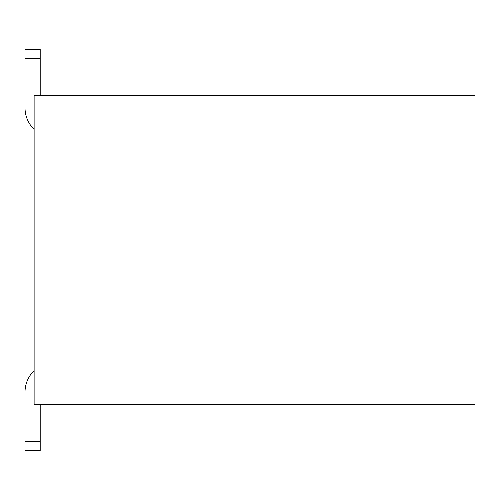 <?xml version="1.0" encoding="UTF-8"?>
<svg xmlns="http://www.w3.org/2000/svg" width="500" height="500" viewBox="0 0 500 500"><rect width="100%" height="100%" fill="white"/><g stroke="black" fill="none" stroke-linecap="round" stroke-linejoin="round"><path stroke-width="0.75" d="M475 404.462L34.119 404.462L34.119 95.538L475 95.538L475 404.462L34.119 404.462L34.119 95.538L475 95.538L475 404.462M40.2 58.444L25 58.444L25 49.325L40.2 49.325L40.2 95.538L40.2 58.444L25 58.444L25 107.7A30.406 30.406 0 0 0 34.119 129.419A30.406 30.406 0 0 1 25 107.7L25 58.444L25 107.7M25 392.3L25 441.556L40.2 441.556L40.2 404.462L40.2 450.675L25 450.675L25 392.3A30.406 30.406 0 0 1 34.119 370.581A30.406 30.406 0 0 0 25 392.3M25 450.675L40.2 450.675M40.2 441.556L25 441.556M40.2 49.325L25 49.325"/></g></svg>
